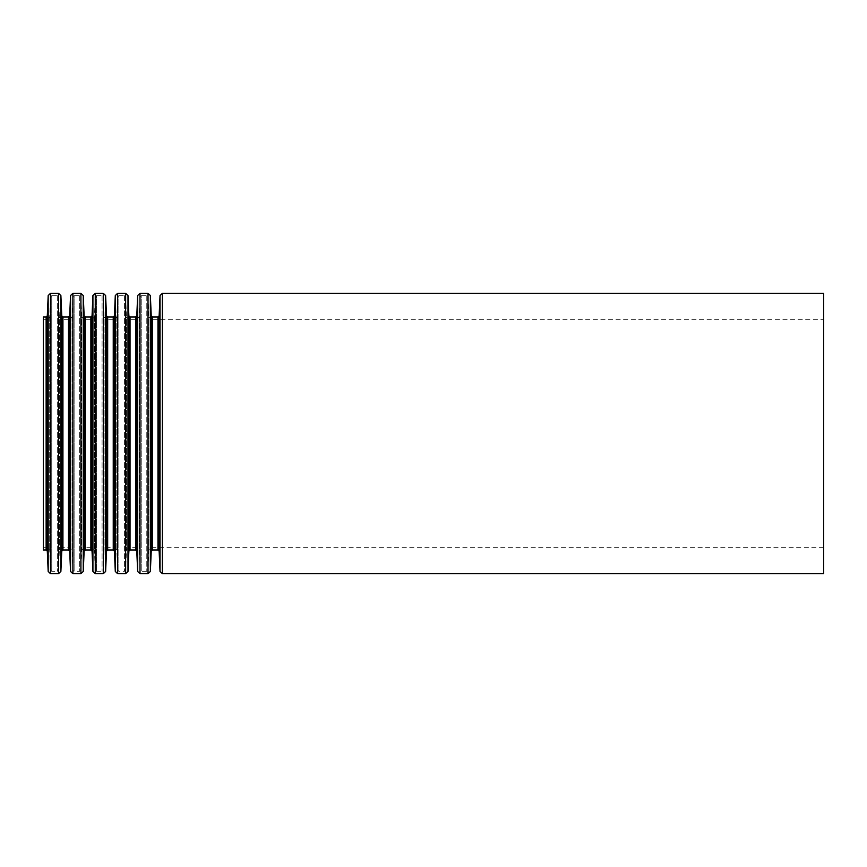 <?xml version="1.0" encoding="UTF-8"?>
<svg xmlns="http://www.w3.org/2000/svg" width="867" height="867" viewBox="0 0 867 867"><rect width="100%" height="100%" fill="white"/><g stroke="black" fill="none" stroke-linecap="round" stroke-linejoin="round"><path stroke-width="0.65" stroke-dasharray="4.33 3.25" d="M43.35 319.316L43.35 547.684L43.35 319.316L47.349 319.316L47.349 547.684L47.349 319.316L49.69 317.073L50.579 296.763L51.749 295.647L51.749 571.353L51.749 295.647L57.32 295.647L58.49 296.763L58.49 570.237L58.49 296.763L59.379 317.073L59.379 549.927L59.379 317.073L61.72 319.316L61.72 547.684L61.72 319.316L69.718 319.316L69.718 547.684L69.718 319.316L72.059 317.073L72.947 296.763L74.118 295.647L74.118 571.353L74.118 295.647L79.688 295.647L80.859 296.763L80.859 570.237L80.859 296.763L81.747 317.073L81.747 549.927L81.747 317.073L84.088 319.316L84.088 547.684L84.088 319.316L92.086 319.316L92.086 547.684L92.086 319.316L94.427 317.073L95.316 296.763L96.486 295.647L96.486 571.353L96.486 295.647L102.057 295.647L103.227 296.763L103.227 570.237L103.227 296.763L104.116 317.073L104.116 549.927L104.116 317.073L106.457 319.316L106.457 547.684L106.457 319.316L114.455 319.316L114.455 547.684L114.455 319.316L116.796 317.073L117.684 296.763L118.855 295.647L118.855 571.353L118.855 295.647L124.425 295.647L125.596 296.763L125.596 570.237L125.596 296.763L126.484 317.073L126.484 549.927L126.484 317.073L128.825 319.316L128.825 547.684L128.825 319.316L136.823 319.316L136.823 547.684L136.823 319.316L139.164 317.073L140.053 296.763L141.223 295.647L141.223 571.353L141.223 295.647L146.794 295.647L147.964 296.763L147.964 570.237L147.964 296.763L148.853 317.073L148.853 549.927L148.853 317.073L151.194 319.316L151.194 547.684L151.194 319.316L823.65 319.316L823.65 547.684L823.65 319.316M43.35 550.025L43.35 316.975M823.65 573.694L823.65 293.306M49.69 317.073L49.69 549.927L49.69 317.073M50.579 296.763L50.579 570.237L50.579 296.763M57.32 295.647L57.32 571.353L57.32 295.647M72.059 317.073L72.059 549.927L72.059 317.073M72.947 296.763L72.947 570.237L72.947 296.763M79.688 295.647L79.688 571.353L79.688 295.647M94.427 317.073L94.427 549.927L94.427 317.073M95.316 296.763L95.316 570.237L95.316 296.763M102.057 295.647L102.057 571.353L102.057 295.647M116.796 317.073L116.796 549.927L116.796 317.073M117.684 296.763L117.684 570.237L117.684 296.763M124.425 295.647L124.425 571.353L124.425 295.647M139.164 317.073L139.164 549.927L139.164 317.073M140.053 296.763L140.053 570.237L140.053 296.763M146.794 295.647L146.794 571.353L146.794 295.647M162.367 573.694L162.367 293.306M160.027 571.451L160.027 295.549M159.149 551.141L159.149 315.859M157.978 550.025L157.978 316.975M152.408 550.025L152.408 316.975M151.237 551.141L151.237 315.859M150.359 571.451L150.359 295.549M148.019 573.694L148.019 293.306M139.999 573.694L139.999 293.306M137.658 571.451L137.658 295.549M136.78 551.141L136.78 315.859M135.61 550.025L135.61 316.975M130.039 550.025L130.039 316.975M128.869 551.141L128.869 315.859M127.991 571.451L127.991 295.549M125.65 573.694L125.65 293.306M117.63 573.694L117.63 293.306M115.289 571.451L115.289 295.549M114.411 551.141L114.411 315.859M113.241 550.025L113.241 316.975M107.671 550.025L107.671 316.975M106.5 551.141L106.5 315.859M105.622 571.451L105.622 295.549M103.281 573.694L103.281 293.306M95.262 573.694L95.262 293.306M92.921 571.451L92.921 295.549M92.043 551.141L92.043 315.859M90.872 550.025L90.872 316.975M85.302 550.025L85.302 316.975M84.132 551.141L84.132 315.859M83.254 571.451L83.254 295.549M80.913 573.694L80.913 293.306M72.893 573.694L72.893 293.306M70.552 571.451L70.552 295.549M69.674 551.141L69.674 315.859M68.504 550.025L68.504 316.975M62.933 550.025L62.933 316.975M61.763 551.141L61.763 315.859M60.885 571.451L60.885 295.549M58.544 573.694L58.544 293.306M50.524 573.694L50.524 293.306M48.184 571.451L48.184 295.549M47.306 551.141L47.306 315.859M46.135 550.025L46.135 316.975M823.65 547.684L151.194 547.684L148.853 549.927L147.964 570.237L146.794 571.353L141.223 571.353L140.053 570.237L139.164 549.927L136.823 547.684L128.825 547.684L126.484 549.927L125.596 570.237L124.425 571.353L118.855 571.353L117.684 570.237L116.796 549.927L114.455 547.684L106.457 547.684L104.116 549.927L103.227 570.237L102.057 571.353L96.486 571.353L95.316 570.237L94.427 549.927L92.086 547.684L84.088 547.684L81.747 549.927L80.859 570.237L79.688 571.353L74.118 571.353L72.947 570.237L72.059 549.927L69.718 547.684L61.72 547.684L59.379 549.927L58.49 570.237L57.32 571.353L51.749 571.353L50.579 570.237L49.69 549.927L47.349 547.684L43.35 547.684"/><path stroke-width="1.3" d="M43.35 316.975L43.35 550.025L46.135 550.025L46.135 316.975L43.35 316.975M823.65 293.306L823.65 573.694L162.367 573.694L162.367 293.306L823.65 293.306M46.135 316.975L47.306 315.859L48.184 295.549L50.524 293.306L58.544 293.306L60.885 295.549L61.763 315.859L62.933 316.975L68.504 316.975L69.674 315.859L70.552 295.549L72.893 293.306L80.913 293.306L83.254 295.549L84.132 315.859L85.302 316.975L90.872 316.975L92.043 315.859L92.921 295.549L95.262 293.306L103.281 293.306L105.622 295.549L106.5 315.859L107.671 316.975L113.241 316.975L114.411 315.859L115.289 295.549L117.63 293.306L125.65 293.306L127.991 295.549L128.869 315.859L130.039 316.975L135.61 316.975L136.78 315.859L137.658 295.549L139.999 293.306L148.019 293.306L150.359 295.549L151.237 315.859L152.408 316.975L157.978 316.975L159.149 315.859L160.027 295.549L162.367 293.306M160.027 295.549L160.027 571.451L162.367 573.694M159.149 315.859L159.149 551.141L160.027 571.451M157.978 316.975L157.978 550.025L152.408 550.025L151.237 551.141L150.359 571.451L150.359 295.549M152.408 316.975L152.408 550.025M151.237 315.859L151.237 551.141M148.019 293.306L148.019 573.694L150.359 571.451M139.999 293.306L139.999 573.694L148.019 573.694M137.658 295.549L137.658 571.451L139.999 573.694M136.78 315.859L136.78 551.141L137.658 571.451M135.61 316.975L135.61 550.025L130.039 550.025L128.869 551.141L127.991 571.451L127.991 295.549M130.039 316.975L130.039 550.025M128.869 315.859L128.869 551.141M125.65 293.306L125.65 573.694L127.991 571.451M117.63 293.306L117.63 573.694L125.65 573.694M115.289 295.549L115.289 571.451L117.63 573.694M114.411 315.859L114.411 551.141L115.289 571.451M113.241 316.975L113.241 550.025L107.671 550.025L106.5 551.141L105.622 571.451L105.622 295.549M107.671 316.975L107.671 550.025M106.5 315.859L106.5 551.141M103.281 293.306L103.281 573.694L105.622 571.451M95.262 293.306L95.262 573.694L103.281 573.694M92.921 295.549L92.921 571.451L95.262 573.694M92.043 315.859L92.043 551.141L92.921 571.451M90.872 316.975L90.872 550.025L85.302 550.025L84.132 551.141L83.254 571.451L83.254 295.549M85.302 316.975L85.302 550.025M84.132 315.859L84.132 551.141M80.913 293.306L80.913 573.694L83.254 571.451M72.893 293.306L72.893 573.694L80.913 573.694M70.552 295.549L70.552 571.451L72.893 573.694M69.674 315.859L69.674 551.141L70.552 571.451M68.504 316.975L68.504 550.025L62.933 550.025L61.763 551.141L60.885 571.451L60.885 295.549M62.933 316.975L62.933 550.025M61.763 315.859L61.763 551.141M58.544 293.306L58.544 573.694L60.885 571.451M50.524 293.306L50.524 573.694L58.544 573.694M48.184 295.549L48.184 571.451L50.524 573.694M47.306 315.859L47.306 551.141L48.184 571.451M159.149 551.141L157.978 550.025M136.78 551.141L135.61 550.025M114.411 551.141L113.241 550.025M92.043 551.141L90.872 550.025M69.674 551.141L68.504 550.025M47.306 551.141L46.135 550.025"/></g></svg>
